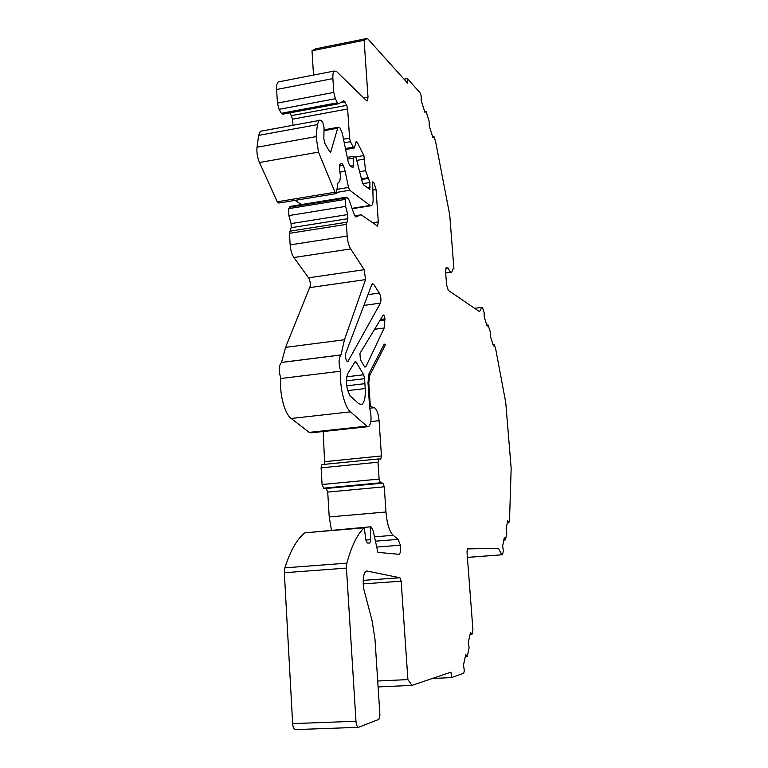 <?xml version="1.0" encoding="UTF-8"?>
<svg xmlns="http://www.w3.org/2000/svg" width="768" height="768" viewBox="0 0 768 768"><rect width="100%" height="100%" fill="white"/><g stroke="black" fill="none" stroke-linecap="round" stroke-linejoin="round"><path stroke-width="1.15" d="M364.579 378.682L365.213 388.55C365.606 397.286 364.445 402.605 361.709 404.496L358.781 403.747L350.093 395.856C346.224 388.291 345.475 380.832 347.818 373.478L355.181 361.478L356.17 362.093L363.667 374.746L364.579 378.682L346.397 380.851M350.688 166.128L353.395 165.658L353.818 156.269L356.054 157.718L362.342 182.304L363.456 184.733L369.811 189.398L369.917 182.486L365.53 170.688L363.888 155.539L357.264 142.358L355.757 142.627M336.893 192.365L349.757 190.234L370.022 205.459L371.616 205.603C372.835 204.499 373.315 201.754 373.075 197.357L372.586 181.939L373.834 182.611L376.07 189.523L378.298 221.894L377.549 226.08L361.229 214.848L354.662 215.75M295.046 200.381L301.45 204.566M349.757 190.234L348.509 187.43L345.13 171.235L339.946 172.118M336.029 193.603L278.832 203.059L277.267 201.792L335.011 192.23L336.432 193.536L337.728 183.811L338.189 182.496L339.763 181.613L340.464 176.275L339.37 167.434L339.763 164.342L341.818 163.286L343.373 165.37L345.13 171.235M335.011 192.23L318.499 152.122L316.07 136.608L317.386 124.637L318.854 120.538C320.054 119.587 321.427 120.394 322.954 122.947L324.067 127.728L323.837 138.797L324.902 143.453L329.491 151.459L330.643 152.16L337.69 128.208L338.189 127.267L340.099 128.112L342.25 133.094L348.307 162.346L349.565 165.226L352.579 167.606M277.267 201.792L259.488 162.509C257.338 157.354 256.512 152.266 257.021 147.235L258.662 135.37L260.352 131.28L262.118 130.963M369.686 408.221L374.352 407.693L370.349 406.464L368.784 382.858L369.629 375.638L385.478 344.678L384.365 344.16L383.904 344.688L369.053 373.574L367.987 382.579L369.686 408.24C371.789 417.418 371.434 423.542 368.611 426.605L366.806 426.144L350.486 411.83C344.438 407.03 339.341 386.074 340.704 371.184C338.458 363.514 338.563 358.109 341.002 354.97L344.458 339.744L365.539 279.6L364.186 269.702L350.688 248.918C348.787 245.741 347.616 241.45 347.165 236.054L346.416 224.371L347.866 218.688L347.722 214.56L345.61 206.39L345.379 199.382L346.387 197.194L348.394 198.73L349.248 200.486L354.566 215.501L355.882 217.056L360.797 214.781M374.352 407.693C376.79 409.142 378.365 413.472 379.075 420.672L381.446 455.952L380.736 459.206M331.45 530.093L329.222 516.95L327.715 492.086L326.237 488.467L323.587 488.16L380.515 482.794L379.114 479.078L377.99 462.211L378.71 458.918L380.534 459.226M380.515 482.794L382.896 483.13L384.269 486.806L385.968 511.997C387.005 523.738 389.405 531.504 393.158 535.315L398.083 539.366L400.378 545.194C400.982 550.157 400.56 553.181 399.091 554.266L399.091 554.266M365.837 540.086L370.714 539.693L370.243 526.829L371.002 526.867L373.114 530.544L377.894 552.365L398.87 554.285M370.714 539.693L369.821 543.053L367.248 543.053L365.818 539.952L364.31 527.827C357.379 534.019 351.562 545.789 346.867 563.146L346.445 568.099L284.342 572.736L284.89 567.84C290.371 550.675 297.024 539.002 304.848 532.81L364.31 527.827M366.307 571.123L366.47 571.075C363.936 572.486 362.89 577.181 363.322 585.168L363.504 587.971L372.077 620.621L375.014 639.6L379.92 714.95L378.922 719.376L358.445 727.325C357.139 727.046 356.323 725.021 355.978 721.258L346.445 568.099M367.094 571.066L399.917 577.738L401.165 581.203L363.226 583.882M378.096 686.928L411.994 685.382L407.904 679.594L401.165 581.203M411.994 685.382L451.018 672.144L451.421 677.597L463.747 673.229L464.314 670.589L463.498 665.088L465.754 654.538L467.27 656.544L469.114 647.846L468.326 642.48L470.496 632.323L471.965 634.368L472.934 629.827L467.098 553.478C466.944 550.608 467.232 548.957 467.933 548.534L498.47 548.294L501.686 554.803L467.395 557.376M467.395 557.414L501.686 554.803M502.531 554.784L503.338 550.704L502.656 545.942L504.269 537.84L505.469 539.923L506.803 533.222L506.131 528.538L507.696 520.714L508.867 522.806L509.558 519.293L511.162 468.298L505.728 402.355L495.629 348.662L494.333 344.602L493.469 345.917L490.579 336.874L490.512 332.602L488.064 324.922L487.162 326.189L484.195 316.906L484.138 312.605L482.659 307.968L481.795 307.363L479.52 311.645L448.253 290.342L446.573 284.794L445.565 271.517L446.102 267.802L448.186 268.003C449.462 271.248 450.662 272.621 451.766 272.102L453.206 268.637L453.898 268.723L449.731 214.915L435.658 141.888L434.035 136.723L432.845 137.405L429.197 125.885L429.226 121.469L426.144 111.677L424.896 112.282L421.152 100.435L421.2 95.971L420.259 93.024L407.395 78.566L407.741 83.299L367.402 38.4L364.118 40.291L368.016 97.21L367.43 100.848L366.509 100.685L336.413 71.357L334.176 71.04C333.12 72.182 332.698 74.707 332.899 78.605L333.792 92.4L335.376 98.736L337.411 102.806L338.554 103.766L343.882 100.8L346.752 105.341L347.645 108.979L349.574 138.115L350.467 141.725L353.232 147.168L354.317 147.974L356.179 141.542L357.264 142.358M353.395 165.658L352.944 167.539M373.747 284.438L372.384 283.69L371.846 284.467L345.763 353.213C345.187 357.792 345.888 360.586 347.875 361.594L380.448 303.13C381.35 299.981 380.976 296.621 379.334 293.04L373.747 284.438L371.76 284.717M384.182 328.022L384.96 318.883C384.643 316.262 384.086 314.957 383.27 314.966L359.914 353.482L360.432 359.722L364.522 366.71L365.789 366.883L384.182 328.022L374.534 329.29M295.603 729.542L295.296 729.6C293.856 729.331 292.973 727.344 292.646 723.629L284.342 572.736M311.482 532.253L370.243 526.829M323.587 488.16L322.08 484.512L321.082 467.856L321.936 464.602L378.701 458.928L321.936 464.602M323.213 431.51L324.682 464.333M367.814 426.691L311.165 432.816L309.168 432.384L366.806 426.144M290.573 206.352L288.701 208.656L288.864 215.578L291.091 223.603L291.187 227.683L289.478 233.328L290.15 244.877C290.573 250.195 291.811 254.41 293.875 257.52L308.909 278.294L310.109 281.808L310.358 285.792L285.562 347.376L281.491 362.477C278.726 365.616 278.534 370.954 280.915 378.49C279.168 393.216 284.534 413.827 291.197 418.483L309.168 432.384M292.963 125.29L292.598 119.174L347.645 108.979M290.131 112.819L292.598 119.174M338.333 103.805L282.547 114.23L281.29 113.309L337.411 102.806M279.696 81.667L278.15 81.965C276.96 83.126 276.451 85.632 276.624 89.482L277.411 103.104L279.072 109.334L281.29 113.309M313.517 75.072L312.01 50.765L364.118 40.291M367.402 38.4L315.706 48.806L312.01 50.765M453.178 268.829L453.898 268.723M467.539 548.909L498.47 548.294M445.757 268.349L448.186 268.003M370.349 406.464L369.571 406.55M364.886 383.664L346.723 385.814M284.89 567.84L346.867 563.146M432.317 678.49L451.421 677.597M377.712 681.014L407.904 679.594M280.915 378.49L340.704 371.184M281.702 362.39L341.194 354.883M486.806 325.085L488.064 324.922M493.094 344.755L494.333 344.602M507.245 522.941L508.867 522.806M503.827 540.048L505.469 539.923M470.035 634.474L471.965 634.368M465.302 656.64L467.27 656.544M383.798 344.89L385.478 344.678M481.795 307.363L474.634 308.314M404.054 79.2L407.395 78.566M424.79 111.926L426.144 111.677M432.701 136.954L434.035 136.723M352.032 208.358L370.022 205.459M337.19 189.312L348.509 187.43M339.293 166.07L343.373 165.37M259.488 162.509L318.499 152.122M367.018 187.536L370.224 186.998M362.774 183.677L369.917 182.486M257.021 147.235L316.07 136.608M258.662 135.37L317.386 124.637M329.702 151.786L330.97 151.565M324 130.685L337.69 128.208M347.635 159.091L353.376 158.093M375.446 541.19L398.083 539.366M376.733 547.066L400.378 545.194M365.789 366.883L364.733 367.008M385.027 319.91L379.786 320.611M365.213 388.55L347.712 390.595M356.17 362.093L354.586 362.294M363.667 374.746L346.733 376.79M363.197 580.358L399.917 577.738M292.646 723.629L355.978 721.258M374.496 536.832L393.158 535.315M329.222 516.95L385.968 511.997M327.715 492.086L384.269 486.806M326.237 488.467L382.896 483.13M322.08 484.512L379.114 479.078M321.082 467.856L377.99 462.211M325.037 461.635L381.446 455.952M370.848 421.574L379.075 420.672M291.197 418.483L350.486 411.83M285.562 347.376L344.458 339.744M309.974 287.578L365.539 279.6M308.602 277.805L364.186 269.702M293.875 257.52L350.688 248.918M290.15 244.877L347.165 236.054M289.478 233.328L346.416 224.371M289.718 231.226L346.598 222.24M291.187 227.683L347.866 218.688M291.091 223.603L347.722 214.56M288.864 215.578L345.61 206.39M288.701 208.656L345.379 199.382M289.306 207.245L345.898 197.971M372.355 222.826L378.298 221.894M372.576 190.099L376.07 189.523M380.448 303.13L363.907 305.405M379.334 293.04L367.997 294.624M348.278 361.142L346.973 361.306M384.96 318.883L380.467 319.478M369.629 375.638L368.323 375.802M368.784 382.858L368.006 382.954M361.526 178.81L367.824 177.754M361.69 179.52L368.573 178.358M359.856 171.648L365.53 170.688M357.206 160.32L364.742 159.024M355.229 157.037L363.888 155.539M345.446 148.531L353.232 147.168M344.266 142.819L350.467 141.725M343.507 139.19L349.574 138.115M291.658 115.594L346.752 105.341M340.79 102.518L344.966 101.741M279.072 109.334L335.376 98.736M277.411 103.104L333.792 92.4M276.624 89.482L332.899 78.605M363.763 98.006L368.016 97.21M372.451 182.093L373.066 181.997M372.211 182.89L373.834 182.611M352.166 208.733L370.598 205.766M260.352 131.28L318.854 120.538M324.019 129.84L338.189 127.267M347.28 157.402L353.818 156.269M445.67 272.966L451.066 272.198M361.709 404.496L360.384 404.65M295.296 729.6L358.445 727.325M281.491 362.477L341.002 354.97M289.872 206.467L346.387 197.194M377.069 226.147L377.549 226.08M345.648 149.491L353.971 148.032M278.15 81.965L334.176 71.04M366.902 100.954L367.43 100.848"/></g></svg>

